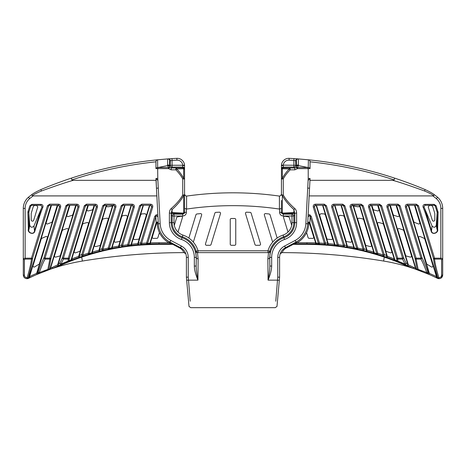 <?xml version="1.0" encoding="UTF-8"?>
<svg xmlns="http://www.w3.org/2000/svg" width="466" height="466" viewBox="0 0 466 466"><rect width="100%" height="100%" fill="white"/><g stroke="black" fill="none" stroke-linecap="round" stroke-linejoin="round"><path stroke-width="0.7" d="M231.346 218.507A304.548 304.548 0 0 1 234.654 218.507A1.101 1.101 0 0 1 235.749 219.608L235.749 244.184A1.101 1.101 0 0 1 234.648 245.285L231.352 245.285A1.101 1.101 0 0 1 230.251 244.184L230.251 219.608A1.101 1.101 0 0 1 231.346 218.507M193.122 241.877A1.101 1.101 0 0 0 193.617 241.254L201.638 215.018A1.101 1.101 0 0 0 200.467 213.603A311.154 311.154 0 0 0 196.885 213.999A1.101 1.101 0 0 0 195.959 214.774L188.841 238.05A23.562 23.562 0 0 1 198.009 250.79L267.991 250.79L267.991 252.624A1.835 1.835 90 0 0 269.75 251.308L267.991 250.79A23.562 23.562 0 0 1 272.878 241.877A1.101 1.101 0 0 1 272.383 241.254L264.362 215.018A1.101 1.101 0 0 1 265.533 213.603A311.154 311.154 0 0 1 269.115 213.999A1.101 1.101 0 0 1 270.041 214.774L277.159 238.05A23.562 23.562 0 0 0 272.878 241.877M178.006 232.074L182.416 217.651A1.101 1.101 0 0 0 181.181 216.241A311.154 311.154 0 0 0 177.517 216.882A1.101 1.101 0 0 0 176.661 217.645L174.296 225.387A13.13 13.13 0 0 0 182.934 235.074A23.562 23.562 0 0 1 188.841 238.05M169.432 166.455A1.835 1.165 171.3 0 0 167.62 165.587L167.655 158.918L168.319 158.871A1.835 1.835 -94.2 0 1 170.288 160.7L170.288 165.261L182.719 165.261L182.73 167.923A1.835 1.835 0 0 1 184.565 169.752A1.835 1.171 180 0 0 183.651 168.739A1.835 1.113 -90.8 0 0 182.73 167.923L171.214 168.005L169.845 167.393L169.414 166.141L169.63 160.753L172.123 160.45A401.785 401.785 0 0 1 176.934 160.17A5.505 5.505 0 0 1 182.719 165.261L184.548 165.127L184.565 178.938L182.73 178.938L183.651 178.466A1.835 0.548 0 0 1 184.565 178.938L184.565 194.951A1.835 0.548 180 0 1 183.651 195.429C181.466 199.832 177.61 204.557 172.088 209.595L172.14 212.595L173.125 213.3L182.73 213.486L182.73 216.014C184.955 215.793 186.179 214.57 186.4 212.345L184.565 212.345L184.565 194.951L184.565 208.331L186.592 209.071A317.393 317.393 0 0 1 279.408 209.071L279.419 196.093C280.736 195.813 281.412 194.951 281.435 193.501M283.27 216.014L293.83 216.014A1.835 1.835 45 0 0 291.996 214.179L283.27 214.179L283.27 216.014C281.045 215.793 279.821 214.57 279.6 212.345L281.435 212.345L281.435 211.651A1.835 1.835 -0 0 0 283.27 213.486L283.27 214.179C281.65 213.434 281.039 212.822 281.435 212.345L281.435 208.331L279.408 209.071M289.339 217.645L291.704 225.387A13.13 13.13 0 0 1 287.994 232.074L283.584 217.651A1.101 1.101 0 0 1 284.819 216.241A311.154 311.154 0 0 1 288.483 216.882A1.101 1.101 0 0 1 289.339 217.645M214.873 213.148L205.483 243.864A1.101 1.101 0 0 0 206.531 245.285L209.985 245.285A1.101 1.101 0 0 0 211.04 244.51L220.482 213.614A1.101 1.101 0 0 0 219.381 212.193A311.154 311.154 0 0 0 215.863 212.368A1.101 1.101 0 0 0 214.873 213.148M251.127 213.148L260.517 243.864A1.101 1.101 0 0 1 259.469 245.285L256.015 245.285A1.101 1.101 0 0 1 254.96 244.51L245.518 213.614A1.101 1.101 0 0 1 246.619 212.193A311.154 311.154 0 0 1 250.137 212.368A1.101 1.101 0 0 1 251.127 213.148M156.873 238.33A1.101 1.101 0 0 0 157.916 237.549L159.436 232.575A23.119 23.119 0 0 1 157.217 223.843L157.141 222.329L156.774 222.451L152.335 236.973A1.101 1.101 0 0 0 153.419 238.394A250.749 250.749 0 0 1 156.873 238.33M309.127 238.33A1.101 1.101 0 0 1 308.084 237.549L306.564 232.575A23.119 23.119 0 0 0 308.783 223.843L308.859 222.329L309.226 222.451L313.665 236.973A1.101 1.101 0 0 1 312.581 238.394A250.749 250.749 0 0 0 309.127 238.33M281.435 165.774L281.435 178.938L283.27 178.938L282.349 178.466A1.835 0.548 180 0 0 281.435 178.938L281.435 194.951A1.835 0.548 0 0 0 282.349 195.429C284.534 199.832 288.39 204.557 293.912 209.595L293.86 212.595L292.875 213.3A1.835 1.835 -135 0 1 294.71 215.135L294.774 213.754A1.835 1.346 1.1 0 0 293.86 212.595L282.349 213.108A1.835 1.683 180 0 1 281.435 211.651L281.435 200.45M294.786 169.84L297.524 168.616L297.524 167.55A1.835 0.868 41 0 0 296.155 167.393L294.786 168.005L294.786 169.84L290.12 169.84L290.12 168.005L294.786 168.005L293.877 167.096A1.835 1.835 135 0 0 295.712 165.261L293.877 165.261L293.877 167.096L283.27 167.096L283.27 167.923L290.12 168.005A1.835 1.054 90.7 0 0 289.2 168.96C286.054 172.356 283.771 175.519 282.349 178.466L282.349 168.739A1.835 1.113 -89.2 0 1 283.27 167.923A1.835 1.835 180 0 0 281.435 169.752A1.835 1.171 0 0 1 282.349 168.739L289.2 168.96L290.12 169.84C286.969 173.113 284.685 176.148 283.27 178.938L283.27 194.951C285.454 199.128 289.304 203.671 294.827 208.576L293.912 209.595L294.774 213.754M281.435 169.752L281.435 170.125M296.568 166.455A1.835 1.165 8.7 0 1 298.38 165.587L308.038 167.55L308.038 168.616L297.524 168.616L296.155 167.393L296.586 166.141L296.37 160.753L293.877 160.45L293.877 165.261L281.452 165.127L281.435 168.931A1.835 1.835 180 0 1 283.27 167.096L283.27 165.465L281.435 165.669L281.569 164.282M307.723 188.124L309.546 188.194C308.585 206.56 308.585 206.56 309.546 188.194L310.053 178.53L308.224 180.266M309.471 189.709L309.395 191.083M190.221 301.228L188.497 280.148L186.668 280.305L186.4 277.212L189.004 306.412L190.745 307.665L275.255 307.665L276.996 306.412L279.6 277.212L279.6 257.395A11.009 11.009 0 0 1 285.46 247.667L295.992 242.093A22.018 22.018 0 0 0 307.682 223.785L310.053 178.507L308.218 178.461L308.218 168.616L310.053 168.616L310.053 161.626A1.835 1.835 0 0 0 308.405 159.803A403.62 403.62 0 0 1 394.568 178.117L394.137 179.905A401.785 401.785 0 0 0 310.053 161.819L310.053 168.616A1.835 1.066 180 0 0 308.224 167.55L308.405 159.803L308.719 159.861M308.049 216.783L309.453 215.764L310.187 216.62L311.23 216.3L309.756 214.779L308.148 214.948L308.807 202.378M307.735 222.771L308.038 216.987L307.735 222.771L308.859 222.329L308.876 221.985L307.735 222.771L307.682 223.785L305.847 223.686L308.218 178.461M310.053 178.53L309.925 179.113M308.038 168.616L308.224 167.55L297.524 167.55L298.38 165.587L298.345 158.918L308.405 159.803M275.779 301.228L277.503 280.148L268.067 280.148C270.402 274.439 271.608 269.744 271.672 266.051L271.672 257.395A18.937 18.937 0 0 1 284.545 239.454A17.755 17.755 0 0 0 296.621 222.631L296.621 213.143C296.557 211.104 295.957 209.578 294.827 208.576M291.704 225.387A13.13 13.13 0 0 0 291.996 222.631L291.996 214.179L292.875 213.3L283.27 213.486A1.835 1.532 -91.5 0 1 282.349 213.108L282.349 195.429L283.27 194.951L281.435 194.951M291.996 222.631L294.786 222.631L294.786 213.143L296.621 213.143M271.672 266.051L269.837 266.051L269.709 257.395A1.835 1.421 -1.2 0 1 267.874 258.816L268.067 280.148C269.231 273.967 269.82 269.266 269.837 266.051L269.709 257.395L270.274 251.314L269.75 251.308A21.727 21.727 0 0 1 283.654 236.81L284.545 239.454M267.874 258.816L268.515 252.624L267.991 252.624M186.668 280.305L186.4 277.212L188.235 277.13L188.497 280.148L197.934 280.148L198.126 258.816L197.485 252.624L268.515 252.624A1.835 1.835 -90 0 0 270.274 251.314M279.6 260.436L279.6 275.843L279.6 260.436M279.6 277.212L279.332 280.305L279.6 277.212L277.765 277.13L277.765 257.395A12.844 12.844 0 0 1 284.604 246.042L295.135 240.468A20.184 20.184 0 0 0 305.847 223.686M296.522 242.903L295.992 242.093L296.592 241.761L292.328 244.033A1.835 0.798 -117.9 0 1 293.207 244.359L293.184 243.817L297.139 242.716L296.51 241.807M311.23 216.3L319.408 243.036L319.35 244.137L315.599 243.974A242.174 242.174 0 0 0 306.937 243.817L293.184 243.817A1.835 1.835 0 0 0 292.328 244.033L293.178 243.817M343.331 246.566L334.361 245.378A242.174 242.174 0 0 0 328.105 244.749L324.307 244.446A1.101 1.089 -85.9 0 0 325.431 243.025L314.329 206.712L315.412 205.29L324.295 205.29L325.379 206.071L337.302 245.075L335.019 244.79L334.483 244.283A243.275 243.275 0 0 0 328.198 243.648L327.68 243.2L325.431 243.025L324.388 243.345L324.307 244.446A242.174 242.174 0 0 0 319.35 244.137A1.101 1.089 -87.1 0 1 318.365 243.357L315.633 242.873L309.517 222.865L309.867 222.754L308.876 221.985M315.599 243.974A242.174 242.174 0 0 0 306.937 243.817L306.937 242.716A243.275 243.275 0 0 1 315.633 242.873L315.599 243.974L317.13 244.033A1.101 1.089 -87.6 0 1 316.134 243.252L309.867 222.754L310.187 216.62L318.365 243.357L319.408 243.036A243.275 243.275 0 0 1 324.388 243.345L313.286 207.032C313.012 205.413 313.723 204.469 315.412 204.19L324.295 204.19L326.427 205.756L338.351 244.755A243.275 243.275 0 0 1 343.454 245.477L331.705 207.032C331.431 205.413 332.142 204.469 333.831 204.19L342.714 204.19L344.84 205.756L357.783 248.093A243.275 243.275 0 0 1 363.037 249.275L350.117 207.032C349.85 205.413 350.56 204.469 352.249 204.19L361.133 204.19L363.259 205.756L377.786 253.265A243.275 243.275 0 0 1 383.198 254.978L368.536 207.032C368.268 205.413 368.973 204.469 370.662 204.19L379.551 204.19L381.677 205.756L397.702 258.181L396.659 258.496L397.702 259.096L397.702 258.181L402.589 258.181L386.955 207.032L387.997 206.712L389.081 205.29L397.97 205.29L399.053 206.071L415.078 258.496L416.121 259.096L416.121 258.181L415.078 258.496L417.093 269.249L416.051 268.876L415.392 267.967A195.574 195.574 0 0 0 413.657 267.379L413.237 268.399A242.174 242.174 0 0 0 407.896 265.87L393.811 259.941A242.174 242.174 0 0 0 386.984 257.43L382.854 256.026A242.174 242.174 0 0 0 377.466 254.32L377.786 253.265L376.744 253.586A1.101 1.089 106.9 0 0 377.466 254.32L373.394 253.114A242.174 242.174 0 0 0 366.789 251.331L357.556 249.17L357.783 248.093L356.74 248.413A1.101 1.089 102.1 0 0 357.556 249.17L353.607 248.361A242.174 242.174 0 0 0 347.187 247.19L343.291 246.566A1.101 1.089 -81.4 0 0 344.502 245.157L332.747 206.712L333.831 205.29L342.714 205.29L343.797 206.071L356.74 248.413L354.393 247.924L353.816 247.277A243.275 243.275 0 0 0 347.368 246.1L346.809 245.518L344.502 245.157L343.454 245.477L343.291 246.566A242.174 242.174 0 0 0 338.205 245.844L338.351 244.755L337.302 245.075A1.101 1.089 97.4 0 0 338.205 245.844A242.174 242.174 0 0 1 343.291 246.566M436.974 278.085A194.473 194.473 0 0 0 436.584 277.899A194.473 194.473 0 0 1 436.974 278.085L435.978 277.608A194.473 194.473 0 0 0 428.941 274.392L415.037 269.004A194.473 194.473 0 0 0 413.237 268.399L404.61 264.391M395.18 260.471L375.072 253.603M350.117 207.032L351.166 206.712L352.249 205.29L361.133 205.29L362.216 206.071L376.744 253.586L374.32 252.857A1.101 1.089 -73.7 0 0 375.054 253.597L356.717 248.99M356.408 248.926L345.615 246.928M337.687 245.78L317.492 244.05M309.96 180.33L392.657 180.33L394.137 179.905M386.955 207.032C386.681 205.413 387.392 204.469 389.081 204.19L389.081 205.29M389.081 204.19L397.97 204.19L400.096 205.756L398.873 206.071L398.267 205.401M400.096 205.756L416.121 258.181L421.008 258.181L405.373 207.032C405.1 205.413 405.81 204.469 407.5 204.19L407.5 205.29L416.383 205.29L417.466 206.071L433.497 258.496C433.968 263.051 435.413 269.517 437.824 277.887L437.172 277.748L437.836 278.476L437.393 278.295A1.101 0.751 -63.9 0 1 437.05 277.561L436.456 276.612A195.574 195.574 0 0 0 429.378 273.385L428.673 272.319L427.817 271.963C425.796 266.168 423.874 261.467 422.05 257.861L406.416 206.712L407.5 205.29M407.5 204.19L416.383 204.19L418.509 205.756L417.291 206.071L416.68 205.401M309.144 195.912L432.827 195.912L434.568 194.905A47.701 47.701 0 0 1 437.545 197.24A14.679 14.679 0 0 1 442.7 208.413L442.7 275.01C442.444 277.352 441.145 278.575 438.797 278.668L438.867 277.678L437.824 277.887A1.101 1.089 93.6 0 0 438.797 278.668L437.889 278.493A1.101 1.089 -71.9 0 1 437.19 277.771L415.031 205.29M436.135 205.774L438.098 212.368L437.621 229.109C438.885 232.878 432.023 235.505 431.114 231.014C426.413 215.974 424.386 210.306 423.087 207.149C422.72 205.617 423.344 204.69 424.957 204.376L434.213 204.376L436.135 205.774L435.261 206.054L437.184 212.315L436.945 229.097C438.89 232.68 431.918 235.318 431.504 230.891C426.973 215.799 425.289 209.991 423.938 206.805L424.957 205.29L434.213 205.29L435.261 206.054L437.131 211.838M309.674 160.514L309.925 160.951M296.37 160.753A1.835 1.835 -85.7 0 1 298.345 158.918L297.681 158.871A1.835 1.835 -85.8 0 0 295.712 160.7L295.712 165.261L296.586 166.141A1.835 1.241 -0.9 0 1 298.432 164.894M297.681 158.871L293.994 158.615L293.877 160.45A401.785 401.785 0 0 0 289.066 160.17A5.505 5.505 0 0 0 283.281 165.261L283.27 165.465M281.627 163.997L281.866 163.187M283.718 160.345L284.365 159.797M285.075 159.325L285.396 159.151M285.833 158.941L286.631 158.644M288.303 158.341L289.159 158.335A7.34 7.34 0 0 0 281.452 165.127A7.34 7.34 0 0 1 289.159 158.335A403.62 403.62 0 0 1 293.994 158.615M394.568 178.117C403.224 180.907 416.837 186.016 425.167 189.604C429.629 191.66 432.763 193.425 434.568 194.905M439.077 278.68L439.473 278.651M439.502 278.645L440.463 278.383M440.487 278.377L440.871 278.185M440.947 278.138L441.319 277.876M441.354 277.847L442.7 275.01L441.599 275.225C441.418 276.798 440.51 277.614 438.867 277.678C436.456 269.651 435.011 263.459 434.539 259.096L434.539 258.181L433.497 258.496L434.539 259.096L440.865 259.096L441.599 259.579L441.599 275.225M437.393 278.295L437.836 278.476M408.181 205.29L428.673 272.319A1.101 1.083 -67.2 0 1 427.2 273.653A194.473 194.473 0 0 1 428.941 274.392A194.473 194.473 0 0 1 435.978 277.608A194.473 194.473 0 0 1 436.293 277.753A194.473 194.473 0 0 0 435.978 277.608L436.456 276.612L414.653 205.29M396.234 205.29L415.392 267.967L415.037 269.004A194.473 194.473 0 0 0 413.237 268.399L409.352 267.146C402.117 263.704 393.764 260.348 384.281 257.086C358.768 248.681 336.044 244.615 306.989 244.359L293.207 244.359L286.328 247.988A1.835 0.786 62.1 0 0 285.46 247.667L286.578 247.073M417.763 269.965L418.136 269.4L417.093 269.249A1.101 1.083 109.8 0 0 417.763 269.965A194.473 194.473 0 0 1 421.806 271.48A194.473 194.473 0 0 0 417.763 269.965L417.763 269.965M426.774 272.61L426.349 273.297A1.101 1.083 -67.4 0 0 427.817 271.963A1.101 0.309 160.8 0 1 426.774 272.61L418.136 269.4L416.121 259.096L421.008 259.096L422.05 257.861L421.008 258.181L421.008 259.096C422.831 262.55 424.753 267.053 426.774 272.61M404.954 264.041L394.894 259.9L394.207 258.91A243.275 243.275 0 0 0 387.351 256.393L386.693 255.485L384.24 254.663L369.579 206.712L370.662 205.29L379.551 205.29L380.635 206.071L396.659 258.496L396.945 260.721A1.101 1.083 112 0 0 397.574 261.42A1.101 0.425 -68 0 0 397.987 261.222L397.702 259.096L402.589 259.096L403.638 257.861L402.589 258.181L402.589 259.096L404.954 264.041A1.101 0.349 113.8 0 1 404.511 264.344A1.101 1.083 -66.2 0 0 405.997 263.022A1.101 0.664 157.3 0 1 404.954 264.041M395.535 260.605A1.101 1.083 -68.5 0 1 394.894 259.9L378.194 205.29M371.728 205.29L387.351 256.393L386.984 257.43A242.174 242.174 0 0 1 393.811 259.941L394.207 258.91L377.815 205.29M385.289 256.848A1.101 1.089 -71.1 0 0 386.693 255.485L371.344 205.29M382.854 256.026A1.101 1.089 -71.7 0 0 384.24 254.663L383.198 254.978L382.854 256.026A242.174 242.174 0 0 0 377.466 254.32M369.94 205.809L369.759 206.712L368.536 207.032M370.662 204.19L370.662 205.29M379.551 204.19L379.551 205.29M381.677 205.756L380.454 206.071L379.848 205.401M413.237 268.399A242.174 242.174 0 0 0 407.896 265.87L408.356 264.869L407.633 263.744L405.997 263.022L403.638 257.861L387.997 206.712L388.359 205.809M397.97 204.19L397.97 205.29M416.732 269.598A194.473 194.473 0 0 0 415.037 269.004A194.473 194.473 0 0 1 416.732 269.598A1.101 1.083 -70.5 0 1 416.051 268.876L396.613 205.29M406.142 265.072A1.101 1.083 -65.8 0 0 407.633 263.744L389.762 205.29M339.662 215.275A290.423 290.423 0 0 1 343.331 215.723L344.234 216.486L351.673 240.805A1.101 1.101 0 0 1 350.426 242.215A250.749 250.749 0 0 0 346.797 241.592A1.101 1.101 0 0 1 345.923 240.829L338.526 216.643L339.662 215.275M359.234 205.29L359.286 205.477C359.385 206.362 358.989 206.817 358.098 206.822A301.432 301.432 0 0 0 354.393 206.205L353.473 205.29M359.024 218.175A290.423 290.423 0 0 1 362.787 218.892L363.62 219.643L371.419 245.157A1.101 1.101 0 0 1 370.086 246.543A250.749 250.749 0 0 0 366.358 245.594A1.101 1.101 0 0 1 365.565 244.848L357.824 219.521C357.725 218.63 358.127 218.181 359.024 218.175M377.646 205.29L378.963 209.589C379.05 210.51 378.637 210.952 377.71 210.917A301.432 301.432 0 0 0 373.907 210.015L373.109 209.275L371.891 205.29M378.835 222.544A290.423 290.423 0 0 1 382.702 223.569L383.46 224.303L391.755 251.424A1.101 1.101 0 0 1 390.333 252.782A250.749 250.749 0 0 0 386.489 251.454A1.101 1.101 0 0 1 385.784 250.731L377.571 223.866C377.483 222.94 377.909 222.498 378.835 222.544M396.065 205.29L399.112 215.251C399.187 216.207 398.75 216.638 397.795 216.55A301.432 301.432 0 0 0 393.887 215.333L393.158 214.61L390.31 205.29M399.152 228.579A290.423 290.423 0 0 1 403.142 229.954L403.824 230.664L411.478 255.694A1.101 1.101 0 0 1 410.109 257.075A80.723 80.723 0 0 0 406.393 256.061A1.101 1.101 0 0 1 405.606 255.316L397.824 229.872C397.748 228.905 398.191 228.474 399.152 228.579M414.484 205.29L419.802 222.69C419.866 223.68 419.406 224.099 418.433 223.954A301.432 301.432 0 0 0 414.385 222.369L413.732 221.67L408.729 205.29M420.047 236.53A290.423 290.423 0 0 1 424.188 238.33L424.794 239.011L432.931 265.637A1.101 1.101 0 0 1 431.277 266.878A80.723 80.723 0 0 0 427.089 264.321A1.101 1.101 0 0 1 426.582 263.686L418.66 237.782C418.602 236.78 419.062 236.367 420.047 236.53M320.707 213.719A290.423 290.423 0 0 1 324.295 213.917L325.268 214.686L332.439 238.138A1.101 1.101 0 0 1 331.274 239.553A250.749 250.749 0 0 0 327.738 239.227A1.101 1.101 0 0 1 326.777 238.452L319.635 215.094L320.707 213.719M341.362 205.29L354.393 247.924A1.101 1.089 -78.5 0 0 355.22 248.681L353.607 248.361L353.816 247.277L340.978 205.29M353.607 248.361A242.174 242.174 0 0 0 347.187 247.19L347.368 246.1L334.891 205.29M347.187 247.19L345.591 246.922A1.101 1.089 -80.8 0 0 346.809 245.518L334.512 205.29M333.108 205.809L332.928 206.712L331.705 207.032M333.831 204.19L333.831 205.29M342.714 204.19L342.714 205.29M344.84 205.756L343.617 206.071L343.011 205.401M314.69 205.809L314.509 206.712L313.286 207.032M315.412 204.19L315.412 205.29M324.295 204.19L324.295 205.29M326.427 205.756L325.204 206.071L324.598 205.401M322.565 205.29L334.483 244.283L334.361 245.378L335.934 245.559A1.101 1.089 -83.1 0 1 335.019 244.79L322.944 205.29M334.361 245.378A242.174 242.174 0 0 0 328.105 244.749L328.198 243.648L316.472 205.29M335.928 245.559L326.555 244.615A1.101 1.089 -85.4 0 0 327.68 243.2L316.094 205.29M324.668 205.419L324.155 205.29A1.101 1.089 -90 0 1 325.204 206.071M314.643 205.78L315.552 205.29A1.101 1.089 -90 0 0 314.509 206.712M333.062 205.78L333.971 205.29A1.101 1.089 -90 0 0 332.928 206.712M343.081 205.419L342.574 205.29A1.101 1.089 -90 0 1 343.617 206.071M351.527 205.809L351.166 206.712L364.08 248.955L363.037 249.275L362.781 250.347A1.101 1.089 -76.7 0 0 364.08 248.955L366.451 249.531L352.925 205.29M352.249 204.19L352.249 205.29M361.133 204.19L361.133 205.29M363.259 205.756L362.035 206.071L361.43 205.401M359.775 205.29L374.32 252.857L373.697 252.059A243.275 243.275 0 0 0 367.057 250.265L366.451 249.531A1.101 1.089 -76.1 0 1 365.146 250.918L366.789 251.331L367.057 250.265L353.31 205.29M366.789 251.331A242.174 242.174 0 0 1 373.394 253.114L373.697 252.059L359.397 205.29M357.556 249.17A242.174 242.174 0 0 1 362.781 250.347A242.174 242.174 0 0 0 357.556 249.17M361.5 205.419L360.993 205.29A1.101 1.089 -90 0 1 362.035 206.071M351.481 205.78L352.389 205.29A1.101 1.089 -90 0 0 351.341 206.712M369.899 205.78L370.802 205.29A1.101 1.089 -90 0 0 369.759 206.712M379.918 205.419L379.411 205.29A1.101 1.089 -90 0 1 380.454 206.071M388.318 205.78L389.221 205.29A1.101 1.089 -90 0 0 388.178 206.712M398.337 205.419L397.83 205.29A1.101 1.089 -90 0 1 398.873 206.071M406.777 205.809L406.597 206.712L405.373 207.032M416.383 204.19L416.383 205.29M418.509 205.756L434.539 258.181L440.865 258.181L442.7 258.688A1.101 0.891 180 0 1 441.599 259.579M392.657 180.33C399.047 182.025 409.643 185.567 424.45 190.961C428.877 192.796 431.959 194.357 433.7 195.656M416.755 205.419L416.243 205.29A1.101 1.089 -90 0 1 417.291 206.071M406.731 205.78L407.639 205.29A1.101 1.089 -90 0 0 406.597 206.712M427.2 273.653A194.473 194.473 0 0 1 428.941 274.392L429.378 273.385L408.56 205.29M280.177 253.871L281.918 252.624A623.782 623.782 0 0 1 282.116 252.624L281.918 252.624A623.782 623.782 0 0 1 282.116 252.624A623.782 623.782 0 0 1 383.623 261.053A194.473 194.473 0 0 1 409.352 267.146M282.116 252.624C283.06 250.492 284.464 248.949 286.328 247.988M280.666 252.671L281.278 251.558M281.988 250.551L282.775 249.66M282.804 249.63L283.631 248.879M284.528 248.221L285.46 247.667L284.604 246.042M281.371 252.706A1.835 1.835 0 0 0 280.87 252.956M295.316 242.448L294.908 242.664M279.419 196.093A330.237 330.237 0 0 0 186.581 196.093C185.264 195.813 184.588 194.951 184.565 193.501M186.592 209.071L186.581 196.093M184.565 168.721L184.565 168.931A1.835 1.835 0 0 0 182.73 167.096L172.123 167.096L171.214 168.005L171.214 169.84L168.476 168.616L155.947 168.616L155.947 161.626A1.835 1.835 0 0 1 157.595 159.803L157.281 159.861M184.565 208.331L184.565 212.345C184.961 212.822 184.35 213.434 182.73 214.179L174.004 214.179L173.125 213.3A1.835 1.835 -45 0 0 171.29 215.135L171.226 213.754A1.835 1.346 178.9 0 1 172.14 212.595L183.651 213.108A1.835 1.683 0 0 0 184.565 211.651A1.835 1.835 180 0 1 182.73 213.486A1.835 1.532 -88.5 0 0 183.651 213.108L183.651 195.429L182.73 194.951C180.546 199.128 176.696 203.671 171.173 208.576C170.043 209.578 169.443 211.104 169.379 213.143L171.214 213.143L171.226 213.754M156.454 188.241L156.454 188.194C157.415 206.56 157.415 206.56 156.454 188.194L158.277 188.124M156.529 189.709L156.605 191.083M181.472 248.221L170.008 242.093A22.018 22.018 0 0 1 158.318 223.785L155.947 178.507L157.782 178.461L157.595 159.803A403.62 403.62 0 0 0 71.432 178.117L71.863 179.905A401.785 401.785 0 0 1 155.947 161.819L155.947 168.616A1.835 1.066 0 0 1 157.776 167.55L157.962 168.616M157.951 216.783L158.265 222.771L157.141 222.329L157.124 221.985L158.265 222.771L158.318 223.785L160.153 223.686L157.782 178.461M158.265 222.771L157.962 216.987L156.547 215.764L155.813 216.62L154.77 216.3L156.244 214.779L157.852 214.948L157.193 202.378M156.454 188.194L156.075 179.113M155.947 178.53L157.776 180.266M194.328 266.051L196.163 266.051C196.18 269.266 196.769 273.967 197.934 280.148C195.598 274.439 194.392 269.744 194.328 266.051L194.328 257.395A18.937 18.937 0 0 0 181.455 239.454A17.755 17.755 0 0 1 169.379 222.631L169.379 213.143M184.565 194.951L182.73 194.951L182.73 178.938C181.315 176.148 179.031 173.113 175.88 169.84L175.88 168.005A1.835 1.054 89.3 0 1 176.8 168.96L175.88 169.84L171.214 169.84M183.651 178.466C182.229 175.519 179.946 172.356 176.8 168.96L183.651 168.739L183.651 178.466M182.73 216.014L172.17 216.014A1.835 1.835 135 0 1 174.004 214.179L174.004 222.631A13.13 13.13 0 0 0 174.296 225.387M171.173 208.576L172.088 209.595L171.214 213.143L171.214 222.631L169.379 222.631M198.126 258.816A1.835 1.421 -178.8 0 1 196.291 257.395L196.163 266.051L196.291 257.395L195.726 251.314L198.009 250.79L198.009 252.624A1.835 1.835 90 0 1 196.25 251.308A21.727 21.727 0 0 0 182.346 236.81L181.455 239.454M195.726 251.314A1.835 1.835 -90 0 0 197.485 252.624L198.009 252.624M154.77 216.3L146.592 243.036L146.65 244.137L148.87 244.033A1.101 1.089 -92.4 0 0 149.866 243.252L150.367 242.873L156.483 222.865L156.133 222.754L157.124 221.985M148.875 244.033L159.063 243.817A242.174 242.174 0 0 0 150.401 243.974L148.87 244.033L150.401 243.974L150.367 242.873A243.275 243.275 0 0 1 159.063 242.716L168.861 242.716L169.408 241.761L170.008 242.093L169.49 241.807M70.82 260.471L90.928 253.603M29.026 278.085L29.026 278.085A194.473 194.473 0 0 1 29.416 277.899A194.473 194.473 0 0 0 29.026 278.085L30.022 277.608A194.473 194.473 0 0 1 37.059 274.392L36.622 273.385L37.327 272.319A1.101 1.083 -112.8 0 0 38.8 273.653A194.473 194.473 0 0 0 37.059 274.392L50.963 269.004L50.608 267.967A195.574 195.574 0 0 1 52.343 267.379L52.763 268.399A242.174 242.174 0 0 1 58.104 265.87L72.189 259.941A242.174 242.174 0 0 1 79.016 257.43L83.146 256.026A242.174 242.174 0 0 1 88.534 254.32L88.214 253.265L89.256 253.586A1.101 1.089 73.1 0 1 88.534 254.32L109.283 248.99M109.592 248.926L120.385 246.928M122.669 246.566L131.639 245.378L131.517 244.283A243.275 243.275 0 0 1 137.802 243.648L138.32 243.2L140.569 243.025L151.671 206.712L150.588 205.29L141.705 205.29L140.621 206.071L128.698 245.075L130.981 244.79L131.517 244.283L143.435 205.29M128.313 245.78L148.508 244.05M50.963 269.004A194.473 194.473 0 0 0 49.268 269.598A194.473 194.473 0 0 1 50.963 269.004A194.473 194.473 0 0 1 52.763 268.399L61.39 264.391M106.225 205.29L91.68 252.857A1.101 1.089 -106.3 0 1 90.946 253.597L92.606 253.114L92.303 252.059A243.275 243.275 0 0 1 98.943 250.265L99.549 249.531L101.92 248.955L114.834 206.712L113.751 205.29L104.867 205.29L103.784 206.071L89.256 253.586L91.68 252.857L92.303 252.059L106.603 205.29M112.69 205.29L98.943 250.265L99.211 251.331A242.174 242.174 0 0 0 92.606 253.114A242.174 242.174 0 0 1 99.211 251.331L103.219 250.347A1.101 1.089 -103.3 0 1 101.92 248.955L102.963 249.275L103.219 250.347A242.174 242.174 0 0 1 108.444 249.17L112.393 248.361L112.184 247.277A243.275 243.275 0 0 1 118.632 246.1L119.191 245.518L121.498 245.157L133.253 206.712L132.169 205.29L123.286 205.29L122.203 206.071L109.26 248.413L111.607 247.924L112.184 247.277L125.022 205.29M131.109 205.29L118.632 246.1L118.813 247.19A242.174 242.174 0 0 0 112.393 248.361A242.174 242.174 0 0 1 118.813 247.19L122.709 246.566A1.101 1.089 -98.6 0 1 121.498 245.157L122.546 245.477L122.709 246.566A242.174 242.174 0 0 1 127.795 245.844L127.649 244.755L128.698 245.075A1.101 1.089 82.6 0 1 127.795 245.844A242.174 242.174 0 0 0 122.709 246.566M131.639 245.378A242.174 242.174 0 0 1 137.895 244.749L131.639 245.378A242.174 242.174 0 0 1 137.895 244.749L141.693 244.446A1.101 1.089 -94.1 0 1 140.569 243.025L141.612 243.345L141.693 244.446A242.174 242.174 0 0 1 146.65 244.137A1.101 1.089 -92.9 0 0 147.635 243.357L149.866 243.252L156.133 222.754L155.813 216.62L147.635 243.357L146.592 243.036A243.275 243.275 0 0 0 141.612 243.345L152.714 207.032C152.988 205.413 152.277 204.469 150.588 204.19L150.588 205.29M156.04 180.33L73.343 180.33L71.863 179.905M150.588 204.19L141.705 204.19L139.573 205.756L140.796 206.071L141.402 205.401M139.573 205.756L127.649 244.755A243.275 243.275 0 0 0 122.546 245.477L134.295 207.032C134.569 205.413 133.859 204.469 132.169 204.19L132.169 205.29M132.169 204.19L123.286 204.19L121.16 205.756L122.383 206.071L122.989 205.401M121.16 205.756L108.217 248.093L109.26 248.413A1.101 1.089 77.9 0 1 108.444 249.17L108.217 248.093A243.275 243.275 0 0 0 102.963 249.275L115.883 207.032C116.151 205.413 115.44 204.469 113.751 204.19L113.751 205.29M113.751 204.19L104.867 204.19L102.741 205.756L103.965 206.071L104.57 205.401M102.741 205.756L88.214 253.265A243.275 243.275 0 0 0 82.802 254.978L97.464 207.032C97.732 205.413 97.027 204.469 95.338 204.19L95.338 205.29L86.449 205.29L85.365 206.071L69.341 258.496L69.055 260.721L71.106 259.9L71.793 258.91A243.275 243.275 0 0 1 78.649 256.393L79.307 255.485L81.76 254.663L96.421 206.712L95.338 205.29M95.338 204.19L86.449 204.19L84.323 205.756L85.546 206.071L86.152 205.401M84.323 205.756L68.298 258.181L69.341 258.496L68.298 259.096L68.298 258.181L63.411 258.181L79.045 207.032C79.319 205.413 78.608 204.469 76.919 204.19L76.919 205.29L68.03 205.29L66.947 206.071L50.922 258.496L48.907 269.249L49.949 268.876L50.608 267.967L69.766 205.29M76.919 204.19L68.03 204.19L65.904 205.756L67.127 206.071L67.733 205.401M65.904 205.756L49.879 258.181L50.922 258.496L49.879 259.096L49.879 258.181L44.992 258.181L60.627 207.032C60.9 205.413 60.19 204.469 58.5 204.19L58.5 205.29L49.617 205.29L48.534 206.071L32.504 258.496C32.032 263.051 30.587 269.517 28.176 277.887L28.81 277.771L29.544 276.612A195.574 195.574 0 0 1 36.622 273.385L57.44 205.29M58.5 204.19L49.617 204.19L47.491 205.756L48.709 206.071L49.32 205.401M156.856 195.912L33.173 195.912L31.432 194.905A47.701 47.701 0 0 0 28.455 197.24A14.679 14.679 0 0 0 23.3 208.413A14.679 14.679 0 0 1 28.455 197.24L29.649 198.638A45.866 45.866 0 0 1 33.173 195.912M31.787 204.376L29.865 205.774L30.739 206.054L28.869 211.838L29.055 229.097C27.11 232.68 34.082 235.318 34.496 230.891C39.028 215.799 40.711 209.991 42.062 206.805L41.043 205.29L31.787 205.29L30.739 206.054L31.787 205.29L41.043 205.29L42.022 206.904L42.913 207.149C43.28 205.617 42.656 204.69 41.043 204.376L31.787 204.376L31.787 205.29M29.865 205.774L28.007 211.558L27.902 212.368L28.816 212.315L28.869 211.809M27.902 212.368L28.379 229.109C27.115 232.878 33.977 235.505 34.886 231.014L34.496 230.891L33.966 225.934C32.171 227.874 30.768 227.635 29.742 225.229L28.816 212.228M156.326 160.514L156.075 160.951M168.319 158.871L172.006 158.615A403.62 403.62 0 0 1 176.841 158.335A7.34 7.34 0 0 1 184.548 165.127M71.432 178.117C62.776 180.907 49.163 186.016 40.833 189.604C36.371 191.66 33.237 193.425 31.432 194.905M169.63 160.753A1.835 1.835 -94.3 0 0 167.655 158.918L157.595 159.803A1.835 1.835 0 0 0 155.947 161.626M167.568 164.894A1.835 1.241 -179.1 0 1 169.414 166.141L170.288 165.261A1.835 1.835 45 0 0 172.123 167.096L172.006 158.615A403.62 403.62 0 0 1 176.841 158.335L177.697 158.341M182.73 165.465L184.565 165.669L184.431 164.282M184.373 163.997L184.134 163.187M182.282 160.345L181.635 159.797M180.925 159.325L180.604 159.151M180.167 158.941L179.369 158.644M47.491 205.756L31.461 258.181L32.504 258.496L31.461 259.096L31.461 258.181L25.135 258.181L23.3 258.688L23.3 208.413L25.135 208.413A12.844 12.844 0 0 1 29.649 198.638M25.135 208.413L25.135 259.096L24.401 259.579L24.401 275.225C24.582 276.798 25.49 277.614 27.133 277.678L28.176 277.887A1.101 1.089 86.4 0 1 27.203 278.668L28.106 278.499A1.101 1.089 -108.1 0 0 28.81 277.771L50.969 205.29M25.135 259.096L31.461 259.096C30.989 263.459 29.544 269.651 27.133 277.678L27.203 278.668L28.607 278.295A1.101 0.751 -116.1 0 0 28.95 277.561M49.617 204.19L49.617 205.29M60.627 207.032L59.584 206.712L58.5 205.29M57.819 205.29L37.327 272.319L38.183 271.963C40.204 266.168 42.126 261.467 43.95 257.861L44.992 258.181L44.992 259.096L43.95 257.861L59.584 206.712L59.223 205.809M38.183 271.963A1.101 0.309 19.2 0 0 39.226 272.61C41.247 267.053 43.169 262.55 44.992 259.096L49.879 259.096L47.864 269.4L48.907 269.249A1.101 1.083 70.2 0 1 48.237 269.965L47.864 269.4L39.226 272.61L39.651 273.297A1.101 1.083 -112.6 0 1 38.183 271.963M59.858 265.072A1.101 1.083 -114.2 0 1 58.367 263.744L60.003 263.022L62.362 257.861L63.411 258.181L63.411 259.096L61.046 264.041A1.101 0.349 66.2 0 0 61.489 264.344A1.101 1.083 -113.8 0 1 60.003 263.022A1.101 0.664 22.7 0 0 61.046 264.041L69.055 260.721A1.101 1.083 68 0 1 68.426 261.42A1.101 0.425 -112 0 1 68.013 261.222L68.298 259.096L63.411 259.096L62.362 257.861L78.003 206.712L76.919 205.29M77.641 205.809L77.822 206.712L79.045 207.032M86.082 205.419L86.589 205.29A1.101 1.089 -90 0 0 85.546 206.071M86.449 204.19L86.449 205.29M97.464 207.032L96.241 206.712L96.06 205.809M83.146 256.026A1.101 1.089 -108.3 0 1 81.76 254.663L82.802 254.978L83.146 256.026A242.174 242.174 0 0 1 88.534 254.32M104.867 204.19L104.867 205.29M115.883 207.032L114.659 206.712L114.473 205.809M110.78 248.681A1.101 1.089 -101.5 0 0 111.607 247.924L124.638 205.29M123.286 204.19L123.286 205.29M134.295 207.032L133.072 206.712L132.892 205.809M130.072 245.559A1.101 1.089 -96.9 0 0 130.981 244.79L143.056 205.29M141.705 204.19L141.705 205.29M152.714 207.032L151.491 206.712L151.31 205.809M139.451 244.615A1.101 1.089 -94.6 0 1 138.32 243.2L149.906 205.29M137.895 244.749L137.802 243.648L149.528 205.29M141.332 205.419L141.845 205.29A1.101 1.089 -90 0 0 140.796 206.071M151.357 205.78L150.448 205.29A1.101 1.089 -90 0 1 151.491 206.712M126.338 215.275A290.423 290.423 0 0 0 122.669 215.723L121.766 216.486L114.327 240.805A1.101 1.101 0 0 0 115.574 242.215A250.749 250.749 0 0 1 119.203 241.592A1.101 1.101 0 0 0 120.077 240.829L127.474 216.643L126.338 215.275M106.766 205.29L106.714 205.477C106.615 206.362 107.011 206.817 107.902 206.822A301.432 301.432 0 0 1 111.607 206.205L112.527 205.29M106.976 218.175A290.423 290.423 0 0 0 103.213 218.892L102.38 219.643L94.581 245.157A1.101 1.101 0 0 0 95.914 246.543A250.749 250.749 0 0 1 99.642 245.594A1.101 1.101 0 0 0 100.435 244.848L108.176 219.521C108.275 218.63 107.873 218.181 106.976 218.175M88.354 205.29L87.037 209.589C86.95 210.51 87.363 210.952 88.29 210.917A301.432 301.432 0 0 1 92.093 210.015L92.891 209.275L94.109 205.29M87.165 222.544A290.423 290.423 0 0 0 83.297 223.569L82.54 224.303L74.245 251.424A1.101 1.101 0 0 0 75.667 252.782A250.749 250.749 0 0 1 79.511 251.454A1.101 1.101 0 0 0 80.216 250.731L88.429 223.866C88.517 222.94 88.091 222.498 87.165 222.544M69.935 205.29L66.888 215.251C66.813 216.207 67.25 216.638 68.205 216.55A301.432 301.432 0 0 1 72.114 215.333L72.842 214.61L75.69 205.29M66.848 228.579A290.423 290.423 0 0 0 62.858 229.954L62.176 230.664L54.522 255.694A1.101 1.101 0 0 0 55.891 257.075A80.723 80.723 0 0 1 59.607 256.061A1.101 1.101 0 0 0 60.394 255.316L68.176 229.872C68.252 228.905 67.809 228.474 66.848 228.579M51.516 205.29L46.198 222.69C46.134 223.68 46.594 224.099 47.567 223.954A301.432 301.432 0 0 1 51.615 222.369L52.268 221.67L57.271 205.29M45.953 236.53A290.423 290.423 0 0 0 41.812 238.33L41.206 239.011L33.069 265.637A1.101 1.101 0 0 0 34.723 266.878A80.723 80.723 0 0 1 38.911 264.321A1.101 1.101 0 0 0 39.418 263.686L47.34 237.782C47.398 236.78 46.938 236.367 45.953 236.53M145.293 213.719A290.423 290.423 0 0 0 141.705 213.917L140.732 214.686L133.561 238.138A1.101 1.101 0 0 0 134.726 239.553A250.749 250.749 0 0 1 138.262 239.227A1.101 1.101 0 0 0 139.223 238.452L146.365 215.094L145.293 213.719M118.813 247.19L120.409 246.922A1.101 1.089 -99.2 0 1 119.191 245.518L131.488 205.29M122.919 205.419L123.426 205.29A1.101 1.089 -90 0 0 122.383 206.071M132.938 205.78L132.029 205.29A1.101 1.089 -90 0 1 133.072 206.712M99.211 251.331L100.854 250.918A1.101 1.089 -103.9 0 1 99.549 249.531L113.075 205.29M104.501 205.419L105.007 205.29A1.101 1.089 -90 0 0 103.965 206.071M114.519 205.78L113.611 205.29A1.101 1.089 -90 0 1 114.659 206.712M88.185 205.29L71.793 258.91L72.189 259.941A242.174 242.174 0 0 1 79.016 257.43L78.649 256.393L94.272 205.29M70.465 260.605A1.101 1.083 -111.5 0 0 71.106 259.9L87.806 205.29M80.711 256.848A1.101 1.089 -108.9 0 1 79.307 255.485L94.656 205.29M96.101 205.78L95.198 205.29A1.101 1.089 -90 0 1 96.241 206.712M75.859 205.29L57.644 264.869L58.104 265.87A242.174 242.174 0 0 0 52.763 268.399L56.648 267.146C63.883 263.704 72.236 260.348 81.719 257.086C107.232 248.681 129.956 244.615 159.011 244.359L172.793 244.359L172.816 243.817L168.861 242.716A23.119 23.119 0 0 1 159.436 232.575M49.268 269.598A1.101 1.083 -109.5 0 0 49.949 268.876L69.387 205.29M67.663 205.419L68.17 205.29A1.101 1.089 -90 0 0 67.127 206.071M68.03 204.19L68.03 205.29M77.682 205.78L76.779 205.29A1.101 1.089 -90 0 1 77.822 206.712M185.823 253.871L184.082 252.624A623.782 623.782 0 0 0 183.884 252.624L184.082 252.624A623.782 623.782 0 0 0 183.884 252.624A623.782 623.782 0 0 0 82.377 261.053A194.473 194.473 0 0 0 56.648 267.146M183.884 252.624C182.94 250.492 181.536 248.949 179.672 247.988L172.793 244.359A1.835 0.798 -62.1 0 1 173.672 244.033A1.835 1.835 0 0 0 172.816 243.817L159.063 243.817L159.011 244.359M185.334 252.671L184.722 251.558M184.012 250.551L183.225 249.66M183.196 249.63L182.369 248.879M186.4 277.212L186.4 257.395A11.009 11.009 0 0 0 180.54 247.667L179.422 247.073M188.235 277.13L188.235 257.395L186.4 257.395L186.4 277.037M184.629 252.706A1.835 1.835 0 0 1 185.13 252.956A1.835 1.835 0 0 0 184.629 252.706M48.237 269.965A194.473 194.473 0 0 0 44.194 271.48A194.473 194.473 0 0 1 48.237 269.965L48.237 269.965M38.8 273.653A194.473 194.473 0 0 0 37.059 274.392A194.473 194.473 0 0 0 30.022 277.608A194.473 194.473 0 0 0 29.707 277.753A194.473 194.473 0 0 1 30.022 277.608L29.544 276.612L51.347 205.29M28.135 278.487L28.828 277.748M27.337 278.656L26.661 278.662M26.271 278.61L25.537 278.388M25.391 278.319L24.669 277.87M24.611 277.823L24.057 277.241M23.999 277.159L23.3 275.01C23.556 277.352 24.855 278.575 27.203 278.668M28.607 278.295L28.164 278.476M24.401 259.579A1.101 0.891 0 0 1 23.3 258.688L23.3 275.01L24.401 275.225M186.4 275.843L186.4 260.436M170.684 242.448L171.092 242.664M169.478 242.903L170.865 240.468A20.184 20.184 0 0 1 160.153 223.686M52.343 267.379A243.275 243.275 0 0 1 57.644 264.869L58.367 263.744L76.238 205.29M49.245 205.419L49.757 205.29A1.101 1.089 -90 0 0 48.709 206.071M59.269 205.78L58.361 205.29A1.101 1.089 -90 0 1 59.403 206.712M73.343 180.33C66.953 182.025 56.357 185.567 41.55 190.961C37.123 192.796 34.041 194.357 32.3 195.656M168.476 167.55L167.62 165.587L157.962 167.55L168.476 167.55A1.835 0.868 139 0 1 169.845 167.393L168.476 168.616L168.476 167.55M42.01 206.933L33.966 225.934M28.379 229.109L29.055 229.097L29.742 225.229M28.007 211.558L28.869 211.838M31.257 213.247L33.383 206.287L34.437 205.512L36.715 205.512L37.763 206.933L33.686 220.261A1.27 1.27 0 0 1 31.205 219.894L31.205 213.614A1.27 1.27 0 0 1 31.257 213.247M434.213 204.376L434.213 205.29L435.261 206.054M437.993 211.558L437.125 211.844L437.184 212.211M438.098 212.368L437.184 212.315L437.131 211.809M437.621 229.109L436.945 229.097L436.258 225.229L437.184 212.228M431.114 231.014L431.504 230.891L432.034 225.934C433.829 227.874 435.232 227.635 436.258 225.229M423.99 206.933L432.034 225.934M423.087 207.149L423.938 206.805L424.957 205.29L424.957 204.376M434.743 213.247L432.617 206.287L431.563 205.512L429.285 205.512L428.237 206.933L432.314 220.261A1.27 1.27 0 0 0 434.795 219.894L434.795 213.614A1.27 1.27 0 0 0 434.743 213.247M186.4 209.083L186.4 212.345M279.6 209.083L279.6 212.345M287.994 232.074A13.13 13.13 0 0 1 283.066 235.074A23.562 23.562 0 0 0 277.159 238.05M156.774 222.451L156.483 222.865M309.226 222.451L309.517 222.865M306.937 242.716L297.139 242.716A23.119 23.119 0 0 0 306.564 232.575M283.066 235.074L283.654 236.81A14.964 14.964 0 0 0 293.83 222.631L293.83 216.014L294.71 215.135M279.332 280.305L277.503 280.148L277.765 277.13M291.955 212.665A1.835 1.229 89.1 0 0 292.875 213.3M271.672 257.395L269.837 257.395A20.772 20.772 0 0 1 283.963 237.718A15.92 15.92 0 0 0 294.786 222.631L296.621 222.631M277.765 257.395L279.6 257.395M295.135 240.468L295.992 242.093M308.783 223.843L307.682 223.785M319.35 244.137A242.174 242.174 0 0 1 324.307 244.446M440.865 259.096L440.865 208.413A12.844 12.844 0 0 0 436.351 198.638A45.866 45.866 0 0 0 432.827 195.912M289.066 160.17L289.159 158.335M413.657 267.379A243.275 243.275 0 0 0 408.356 264.869L390.141 205.29M440.865 208.413L442.7 208.413M436.351 198.638L437.545 197.24M425.167 189.604L424.45 190.961M365.146 250.918L384.66 256.632A1.835 0.291 -71.3 0 0 384.281 257.086L383.623 261.053M306.937 243.817L306.989 244.359M188.235 257.395A12.844 12.844 0 0 0 181.396 246.042L170.865 240.468M174.045 212.665A1.835 1.229 90.9 0 1 173.125 213.3M171.29 215.135L172.17 216.014L172.17 222.631L171.214 222.631A15.92 15.92 0 0 0 182.037 237.718A20.772 20.772 0 0 1 196.163 257.395L194.328 257.395M174.004 222.631L172.17 222.631A14.964 14.964 0 0 0 182.346 236.81L182.934 235.074M150.401 243.974A242.174 242.174 0 0 1 159.063 243.817L159.063 242.716M108.444 249.17A242.174 242.174 0 0 0 103.219 250.347L108.444 249.17M146.65 244.137A242.174 242.174 0 0 0 141.693 244.446M34.886 231.014C39.587 215.974 41.614 210.306 42.913 207.149M176.934 160.17L176.841 158.335M100.854 250.918L81.34 256.632A1.835 0.291 -108.7 0 1 81.719 257.086L82.377 261.053M179.672 247.988A1.835 0.786 117.9 0 1 180.54 247.667A11.009 11.009 0 0 1 186.4 257.395M181.396 246.042L180.54 247.667M157.217 223.843L158.318 223.785M156.547 215.764L156.244 214.779M40.833 189.604L41.55 190.961M41.043 204.376L41.043 205.29M309.453 215.764L309.756 214.779M308.824 201.97L308.812 202.267M397.574 261.42L404.511 264.344M326.55 244.615L328.105 244.749M442.7 275.01C442.455 277.334 441.156 278.557 438.797 278.668L437.889 278.493M364.156 250.673L363.8 250.591M356.28 248.902L338.205 245.844M325.676 244.545L317.13 244.033M157.176 201.97L157.188 202.267M61.489 264.344L68.426 261.42M159.063 243.817L148.916 244.033M148.87 244.033L141.67 244.446M140.843 244.504L140.342 244.545M127.795 245.844L109.72 248.902M102.2 250.591L101.862 250.673M28.816 212.129L30.739 206.054"/></g></svg>
